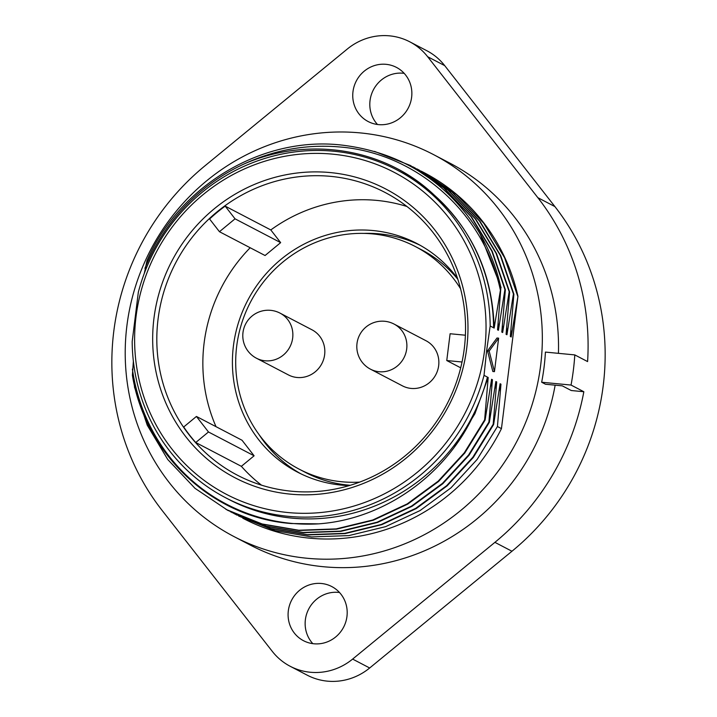 <?xml version="1.0" encoding="UTF-8"?>
<svg xmlns="http://www.w3.org/2000/svg" width="717" height="717" viewBox="0 0 717 717"><rect width="100%" height="100%" fill="white"/><g stroke="black" fill="none" stroke-linecap="round" stroke-linejoin="round"><path stroke-width="1.08" d="M583.835 391.733A246.012 235.929 117.6 0 1 494.909 542.348L352.63 659.084A59.386 56.948 117.6 0 1 310.336 672.25A59.386 56.948 117.6 0 1 290.161 666.272L307.217 675.181A59.386 56.948 -62.4 0 0 327.391 681.15A59.386 56.948 -62.4 0 0 369.676 667.984L511.965 551.248A246.012 235.929 -62.4 0 0 554.895 206.577L444.71 65.623A59.386 56.948 -62.4 0 0 426.839 50.728L409.783 41.819A59.386 56.948 117.6 0 1 427.655 56.724L537.849 197.677A246.012 235.929 117.6 0 1 587.59 361.583L574.801 354.906A246.012 235.929 117.6 0 1 571.046 385.056L583.835 391.733L571.261 390.523L562.307 385.854L545.494 384.24L541.658 382.233A215.476 206.639 -62.4 0 0 544.06 367.212A215.476 206.639 -62.4 0 0 545.413 352.092L574.801 354.906M377.483 124.489A30.544 29.289 117.6 0 1 373.145 90.315A30.544 29.289 117.6 0 1 403.115 73.224A30.544 29.289 117.6 0 1 404.182 73.349M312.818 643.651A30.544 29.289 117.6 0 1 308.48 609.477A30.544 29.289 117.6 0 1 338.451 592.385A30.544 29.289 117.6 0 1 339.517 592.511M290.161 666.272A59.386 56.948 117.6 0 1 272.29 651.377L162.105 510.423A246.012 235.929 117.6 0 1 205.035 165.752L347.324 49.016A59.386 56.948 117.6 0 1 389.609 35.85A59.386 56.948 117.6 0 1 409.783 41.819M378.549 124.615A30.544 29.289 -62.4 0 0 410.429 102.791A30.544 29.289 -62.4 0 0 396.438 67.389A30.544 29.289 -62.4 0 0 386.06 64.324A30.544 29.289 -62.4 0 0 354.18 86.139A30.544 29.289 -62.4 0 0 368.171 121.54A30.544 29.289 -62.4 0 0 378.549 124.615M313.885 643.776A30.544 29.289 -62.4 0 0 345.764 621.962A30.544 29.289 -62.4 0 0 331.774 586.56A30.544 29.289 -62.4 0 0 321.395 583.486A30.544 29.289 -62.4 0 0 289.516 605.309A30.544 29.289 -62.4 0 0 303.506 640.702A30.544 29.289 -62.4 0 0 313.885 643.776M234.065 536.612A215.476 206.639 117.6 0 1 126.9 325.751A215.476 206.639 117.6 0 1 433.489 154.576A215.476 206.639 117.6 0 1 540.645 365.437A215.476 206.639 117.6 0 1 234.065 536.612L250.26 545.063A215.476 206.639 -62.4 0 0 554.447 388.91A215.476 206.639 -62.4 0 0 555.146 385.163M558.435 353.338A215.476 206.639 -62.4 0 0 449.684 163.037L433.489 154.576M510.979 329.963L511.194 336.981L517.943 296.3A195.114 187.11 -62.4 0 0 424.061 172.627L421.193 171.139M242.794 518.203L243.484 518.561A195.114 187.11 -62.4 0 0 501.452 428.632L517.943 296.3M517.701 296.175L504.589 257.744L483.724 223.211L456.272 194.37L423.254 172.197M511.194 336.981L510.334 336.533L513.892 294.185L513.435 293.952L506.937 334.749L506.085 334.301L509.626 291.962L509.178 291.72L502.662 332.527L501.81 332.079L505.368 289.731L504.911 289.498L498.414 330.295L497.553 329.856L500.887 287.392L494.147 328.072L490.177 326.002L486.673 350.443L484.029 375.341L488.187 377.509L484.638 419.857L485.095 420.09L491.593 379.293L492.445 379.732L488.904 422.08L489.361 422.313L495.859 381.516L496.711 381.964L493.171 424.303L493.619 424.545L500.108 383.738L500.968 384.187L497.428 426.534L501.452 428.632M496.998 338.003L487.524 350.891L492.83 371.496L494.452 371.648L489.155 351.052L498.629 338.155L496.998 338.003M493.583 327.777A184.905 177.323 -62.4 0 0 434.377 195.212A184.932 177.35 -62.4 0 0 400.167 171.632L396.761 169.857A184.932 177.35 117.6 0 1 490.177 326.002M487.435 377.124A184.932 177.35 -62.4 0 1 478.105 404.37A184.932 177.35 -62.4 0 1 229.01 499.525L225.595 497.741A184.932 177.35 -62.4 0 1 132.179 341.597L138.327 292.258A184.932 177.35 117.6 0 1 333.916 151.251A184.932 177.35 117.6 0 1 396.761 169.857M136.033 316.636A181.544 174.097 117.6 0 1 332.643 154.155A181.544 174.097 117.6 0 1 484.62 350.066A181.544 174.097 117.6 0 1 288.01 512.547A181.544 174.097 117.6 0 1 136.033 316.636M225.595 497.741A184.932 177.35 -62.4 0 0 288.44 516.348A184.932 177.35 -62.4 0 0 484.029 375.341M488.187 377.509L474.878 413.781L454.623 446.664M134.545 385.728L134.446 386.974L147.254 425.199L167.733 459.48L194.979 488.304L227.755 510.343L262.171 523.975L298.792 530.239L336.156 528.904L372.786 519.995L407.247 503.881L438.159 481.188L464.302 452.812L484.638 419.857M485.095 420.09L464.759 453.054L438.553 481.483L407.749 504.096L373.279 520.228L336.614 529.137L299.231 530.481L262.619 524.208L225.945 509.384M492.445 379.732L490.518 386.732M132.385 369.103A190.22 182.414 117.6 0 0 291.201 523.338A190.22 182.414 117.6 0 0 318.689 523.849L291.254 523.535C212.815 517.755 145.264 454.686 132.394 375.269L133.371 361.198M144.314 273.338L146.994 260.71C179.16 186.053 261.239 136.526 340.118 144.897C399.459 151.583 445.454 180.164 478.114 230.641A195.114 187.11 117.6 0 1 500.887 287.392M318.689 523.849C387.87 518.884 452.83 469.832 478.105 404.361M230.354 511.687L266.428 526.206L303.049 532.462L340.414 531.127L377.052 522.218L411.513 506.112L442.425 483.41L468.559 455.035L488.904 422.08M489.361 422.313L469.026 455.268L442.801 483.715L412.015 506.319L377.563 522.442L340.916 531.36L303.497 532.704L266.858 526.43L230.74 511.893M496.711 381.964L494.784 388.928M234.997 514.107L270.694 528.438L307.306 534.685L344.68 533.349L381.319 524.468L415.761 508.326L446.691 485.651L472.826 457.267L493.171 424.303M493.619 424.545L473.292 457.491L447.139 485.866L416.236 508.586L381.776 524.665L345.137 533.591L307.772 534.936L271.151 528.653L233.679 513.426M500.968 384.187L499.032 391.168M238.636 516.034L274.969 530.643L311.59 536.925L348.946 535.581L385.585 526.654L420.054 510.576L450.957 487.865L477.11 459.48L497.428 426.534M513.435 293.952L500.332 255.53L479.485 221.024L452.042 192.165L418.988 169.974L452.544 192.452L479.969 221.284L500.762 255.727L513.892 294.185M418.988 169.974L416.756 168.827M506.722 327.714L506.937 334.749M413.7 167.213L448.313 190.256L475.747 219.124L496.522 253.54L509.626 291.962M509.178 291.72L496.065 253.298L475.299 218.891L447.865 190.014L412.875 166.801M502.456 325.518L502.662 332.527M410.321 165.448L444.164 188.123L471.562 217L492.256 251.317L505.368 289.731M504.911 289.498L491.817 251.111L470.97 216.588L443.554 187.746L410.465 165.519L374.525 151.404M498.198 323.242L498.414 330.295M480.067 233.912L501.102 287.508M144.942 268.31A190.22 182.414 117.6 0 1 243.529 164.22C274.145 149.97 305.854 144.189 338.657 146.886C415.206 152.38 483.446 211.596 500.251 289.534M494.147 328.072C492.642 274.656 472.718 230.363 434.377 195.212C385.002 147.98 307.817 135.71 243.52 164.22M330.349 172.582A162.876 156.198 -62.4 0 0 153.949 318.357A162.876 156.198 -62.4 0 0 290.304 494.13A162.876 156.198 -62.4 0 0 466.704 348.345A162.876 156.198 -62.4 0 0 330.349 172.582M291.568 491.226A159.488 152.945 117.6 0 1 237.372 475.183A159.488 152.945 117.6 0 1 158.063 319.11A159.488 152.945 117.6 0 1 330.788 176.373A159.488 152.945 117.6 0 1 384.984 192.416A159.488 152.945 117.6 0 1 464.293 348.48A159.488 152.945 117.6 0 1 291.568 491.226M225.183 206.129L235.042 218.828L280.652 242.633L265.066 255.521L219.447 231.708L209.597 219.008A159.488 152.945 117.6 0 1 225.183 206.129L270.802 229.942A159.488 152.945 117.6 0 1 406.933 206.487M216.023 426.678A159.488 152.945 117.6 0 1 204.103 343.147A159.488 152.945 117.6 0 1 250.17 247.75M462.035 362.004L446.763 360.543L450.106 333.746L465.405 335.215M195.741 442.514A159.488 152.945 117.6 0 1 183.695 426.982L196.431 416.452L208.486 431.984L195.741 442.514L241.36 466.328L254.105 455.797L242.05 440.256L196.431 416.452M261.472 485.149A159.488 152.945 117.6 0 1 241.36 466.328M446.763 360.543L460.699 367.812M280.652 242.633L270.802 229.942M457.464 278.196A128.943 123.656 -62.4 0 0 416.891 243.52A128.943 123.656 -62.4 0 0 233.419 345.961A128.943 123.656 -62.4 0 0 297.555 472.144A128.943 123.656 -62.4 0 0 349.197 485.606M254.105 455.797L208.486 431.984M235.042 218.828L219.447 231.708M364.146 233.392A128.943 123.656 117.6 0 1 420.063 245.241M300.773 473.758A128.943 123.656 117.6 0 1 259.088 434.654M457.822 279.272A125.556 120.402 -62.4 0 0 421.713 249.866L415.322 246.531A125.556 120.402 117.6 0 1 460.574 288.763M359.647 482.12A125.556 120.402 117.6 0 1 299.123 469.133L305.514 472.467A125.556 120.402 -62.4 0 0 350.281 485.284M299.123 469.133A125.556 120.402 117.6 0 1 236.682 346.275A125.556 120.402 117.6 0 1 415.322 246.531M256.462 358.231L288.431 374.928A25.453 24.405 -62.4 0 0 324.64 354.709A25.453 24.405 -62.4 0 0 311.985 329.802L280.015 313.114A25.453 24.405 117.6 0 1 292.67 338.021A25.453 24.405 -62.4 0 1 256.462 358.231A25.453 25.453 0 0 1 242.982 332.527A25.453 25.453 0 0 1 280.015 313.114M370.483 369.174L402.452 385.863A25.453 24.405 -62.4 0 0 438.67 365.643A25.453 24.405 -62.4 0 0 426.015 340.736L394.036 324.048A25.453 24.405 117.6 0 1 406.691 348.955A25.453 24.405 -62.4 0 1 370.483 369.174A25.453 25.453 0 0 1 357.003 343.461A25.453 25.453 0 0 1 394.036 324.048M487.524 350.891L489.155 351.052M498.629 338.155L494.452 371.648M541.658 382.233L571.046 385.056M494.909 542.348L511.965 551.248M554.895 206.577L537.849 197.677M444.71 65.623L427.655 56.724M352.63 659.084L369.676 667.984M228.203 510.585L227.746 510.343M232.469 512.807L232.012 512.574M236.727 515.039L236.278 514.797M415.179 167.984L414.722 167.751"/></g></svg>
